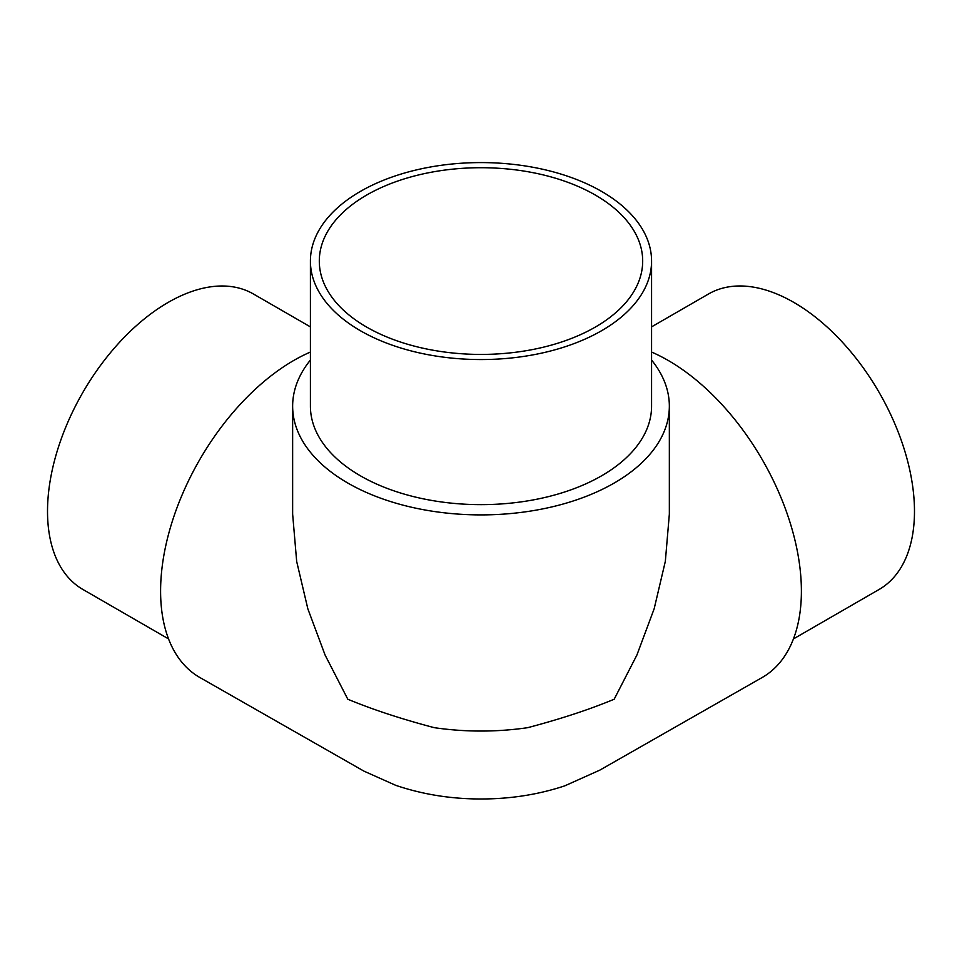 <?xml version="1.0" encoding="UTF-8"?>
<svg xmlns="http://www.w3.org/2000/svg" width="962" height="962" viewBox="0 0 962 962"><rect width="100%" height="100%" fill="white"/><g stroke="black" fill="none" stroke-linecap="round" stroke-linejoin="round"><path stroke-width="1.44" d="M168.554 638.912L82.852 589.429A170.575 98.485 -60 0 1 56.698 452.741A170.575 98.485 -60 0 1 168.134 302.429A170.575 98.485 -60 0 1 253.415 293.987L310.413 326.888M651.575 326.864L708.561 293.963A170.587 98.497 60 0 1 793.854 302.417A170.587 98.497 60 0 1 905.302 452.741A170.587 98.497 60 0 1 879.148 589.441L793.422 638.936M360.377 330.712A170.587 98.485 0 0 0 546.272 352.056A170.587 98.485 0 0 0 651.575 261.075A170.587 98.485 0 0 0 601.611 191.426A170.587 98.485 0 0 0 415.716 170.082A170.587 98.485 0 0 0 310.413 261.075A170.587 98.485 0 0 0 360.377 330.712M310.413 261.075L310.413 406.156A170.587 98.485 0 0 0 360.377 475.793A170.587 98.485 0 0 0 546.272 497.15A170.587 98.485 0 0 0 651.575 406.156L651.575 261.075M595.334 195.058A161.7 93.362 0 0 0 419.119 174.819A161.7 93.362 0 0 0 319.3 261.075A161.7 93.362 0 0 0 366.654 327.08A161.7 93.362 0 0 0 542.869 347.318A161.7 93.362 0 0 0 642.688 261.075A161.7 93.362 0 0 0 595.334 195.058M310.413 360.053A188.348 108.742 0 0 0 292.64 406.156A188.348 108.742 0 0 0 347.811 483.044A188.348 108.742 0 0 0 553.078 506.625A188.348 108.742 0 0 0 669.348 406.156A188.348 108.742 0 0 0 651.575 360.053M669.348 406.156L669.348 514.117L665.343 561.303L654.172 608.73L636.904 655.038L614.177 699.23C589.658 709.439 560.822 718.927 527.669 727.681C496.548 732.178 465.44 732.178 434.319 727.681C401.202 718.939 372.366 709.451 347.811 699.23L325.096 655.062L307.852 608.85L296.681 561.483L292.64 514.117L292.64 406.156M310.413 352.056A188.348 108.742 120 0 0 160.594 591.137A188.348 108.742 120 0 0 199.843 677.501L363.997 771.163L395.779 785.353C424.158 794.925 454.04 799.446 485.413 798.941C513.167 798.544 539.634 794.179 564.814 785.834L599.783 770.153L762.157 677.513A188.348 108.742 -120 0 0 801.394 591.137A188.348 108.742 -120 0 0 651.575 352.056"/></g></svg>
